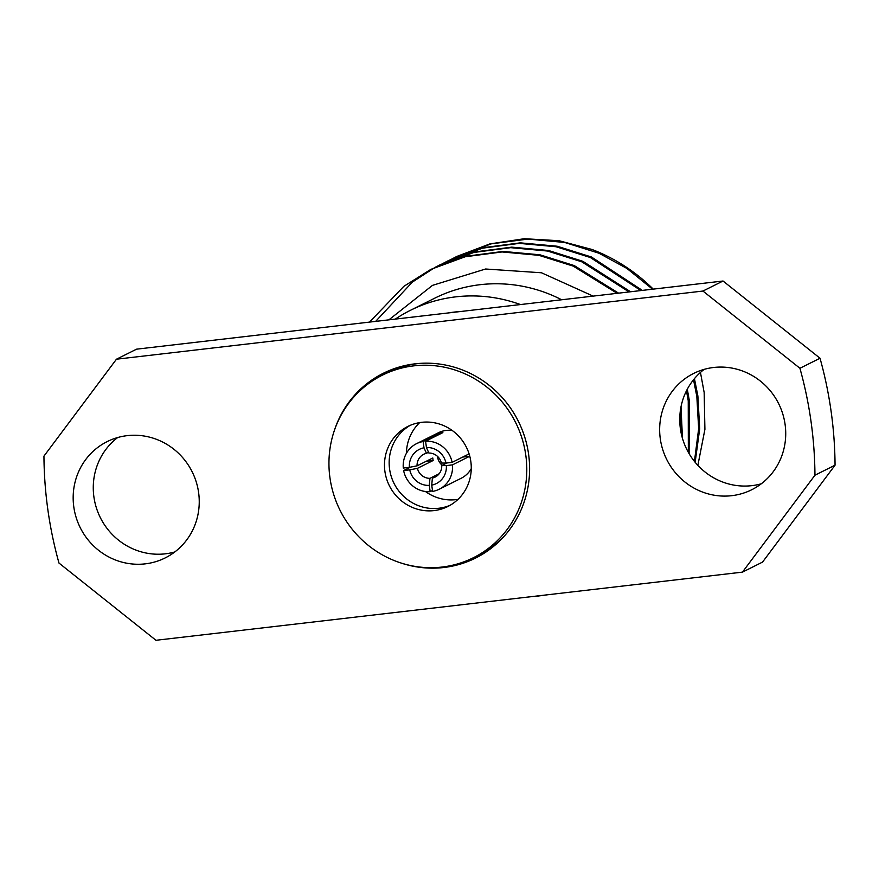 <?xml version="1.0" encoding="UTF-8"?>
<svg xmlns="http://www.w3.org/2000/svg" width="879" height="879" viewBox="0 0 879 879"><rect width="100%" height="100%" fill="white"/><g stroke="black" fill="none" stroke-linecap="round" stroke-linejoin="round"><path stroke-width="1.32" d="M438.753 508.26A44.752 43.06 -116.5 0 0 450.158 505.26A44.752 43.06 -116.5 0 1 438.753 508.26A44.752 43.06 -116.5 0 1 391.649 477.693A44.752 43.06 -116.5 0 1 410.262 425.326A44.752 43.06 -116.5 0 0 391.649 477.693A44.752 43.06 -116.5 0 0 438.753 508.26M425.458 491.515A44.752 43.06 -116.5 0 0 455.992 499.646A44.752 43.06 -116.5 0 0 457.992 499.371M400.802 562.934A103.272 99.36 -116.5 0 0 443.763 567.515A103.272 99.36 -116.5 0 0 475.572 558.066A103.272 99.36 -116.5 0 0 524.807 437.324A103.272 99.36 -116.5 0 0 415.141 363.818A103.272 99.36 -116.5 0 0 383.332 373.267A103.272 99.36 -116.5 0 0 334.492 430.095M454.102 564.856A103.272 99.36 -116.5 0 0 477.11 557.275M761.302 483.78A65.002 62.541 63.5 0 1 751.798 485.658A65.002 62.541 63.5 0 1 684.763 444.917A65.002 62.541 63.5 0 1 704.189 369.356M713.682 367.477A65.002 62.541 63.5 0 1 782.706 413.745A65.002 62.541 63.5 0 1 751.721 489.746A65.002 62.541 63.5 0 1 731.702 495.69A65.002 62.541 63.5 0 1 662.678 449.433A65.002 62.541 63.5 0 1 693.663 373.432A65.002 62.541 63.5 0 1 713.682 367.477M174.811 551.946A65.002 62.541 63.5 0 1 165.318 553.825A65.002 62.541 63.5 0 1 98.272 513.072A65.002 62.541 63.5 0 1 117.698 437.522M127.202 435.643A65.002 62.541 63.5 0 1 196.226 481.912A65.002 62.541 63.5 0 1 165.23 557.901A65.002 62.541 63.5 0 1 145.222 563.857A65.002 62.541 63.5 0 1 76.187 517.588A65.002 62.541 63.5 0 1 107.183 441.599A65.002 62.541 63.5 0 1 127.202 435.643M700.453 372.443L704.156 392.452L704.914 429.359L697.86 465.376M515.885 598.456L538.662 595.808M694.432 461.398L698.662 428.677L696.838 396.528L693.531 379.772M695.146 462.288L699.695 428.864L697.882 396L694.432 378.673M534.904 596.478L547.848 594.742M681.544 434.885L680.368 410.57M682.467 438.368L681.016 406.79M688.334 452.322L688.246 400.824L686.466 390.825M689.103 453.652L689.29 400.297L687.29 389.232M617.135 293.322L573.218 266.117L538.904 255.328L502.085 251.954L465.233 256.756L430.908 269.359L403.813 286.356L369.532 322.099M618.596 293.157L574.273 265.59L539.948 254.8L503.14 251.427L466.288 256.228L430.897 269.37M629.089 291.938L581.81 261.821L547.496 251.031L510.677 247.669L473.825 252.46L435.742 267.007M435.226 267.282L412.405 282.06L375.652 321.384M630.54 291.762L582.865 261.305L548.54 250.504L511.732 247.142L474.88 251.943L440.555 264.546M440.016 264.81L436.281 266.755M640.901 290.564L590.402 257.536L556.088 246.746L519.269 243.373L482.417 248.175L444.334 262.722M443.818 262.997L440.126 265.029M642.329 290.4L591.457 257.009L557.143 246.219L520.324 242.857L483.472 247.647L449.147 260.261M448.609 260.525L444.873 262.469M426.447 447.521A19.096 18.382 63.5 0 1 445.983 463.079L441.412 463.024A12.745 12.273 -116.5 0 0 428.875 453.037L426.447 447.521L425.568 441.247L442.862 432.611A25.447 24.491 63.5 0 0 441.632 432.721A25.447 24.491 63.5 0 0 440.423 432.897L423.129 441.533A25.447 24.491 -116.5 0 0 416.503 443.686A25.447 24.491 -116.5 0 0 403.296 468.046L409.394 467.331A19.096 18.382 63.5 0 1 424.008 447.807L423.129 441.533M437.511 475.506L432.391 478.055A12.745 12.273 -116.5 0 0 441.763 465.529L446.873 462.98M452.202 430.468A25.447 24.491 -116.5 0 0 446.268 430.413A25.447 24.491 -116.5 0 0 438.423 432.743L416.503 443.686M410.526 467.112L403.648 470.551A25.447 24.491 -116.5 0 0 430.172 491.669L432.49 490.515M469.089 453.883L452.092 462.376A25.447 24.491 -116.5 0 0 425.568 441.247M469.716 456.014A25.447 24.491 63.5 0 1 469.738 456.245L452.443 464.881A25.447 24.491 -116.5 0 1 439.236 489.229L461.156 478.286A25.447 24.491 -116.5 0 0 471.265 468.65M452.443 464.881L446.334 465.584A19.096 18.382 63.5 0 1 431.732 485.109L432.611 491.383A25.447 24.491 -116.5 0 0 439.236 489.229M442.236 465.288A12.745 12.273 63.5 0 1 437.489 456.355M426.161 461.31L433.16 460.497L417.415 468.353A12.745 12.273 -116.5 0 0 429.952 478.341L439.203 473.726M433.16 460.497A12.745 12.273 63.5 0 1 432.809 457.992L417.064 465.848A12.745 12.273 -116.5 0 1 426.436 453.311L424.008 447.807M428.534 452.267L426.436 453.311M452.092 462.376L445.983 463.079M403.648 470.551L409.746 469.836A19.096 18.382 63.5 0 0 429.293 485.395L430.172 491.669M409.394 467.331L417.064 465.848M417.415 468.353L409.746 469.836M429.293 485.395L429.952 478.341M446.334 465.584L441.763 465.529M432.391 478.055L431.732 485.109M652.581 289.202L626.925 268.458L599.006 253.24L564.681 242.45L527.861 239.088L491.009 243.89L452.938 258.426M452.421 258.701L448.719 260.744M448.213 261.041L444.576 263.184M653.229 289.125A174.998 168.383 -116.5 0 0 591.93 249.449L559.044 240.714L524.313 238.714L489.845 243.922L456.684 256.492M457.212 256.239L453.465 258.184M452.949 258.459L449.268 260.514M395.308 319.11A147.496 141.926 63.5 0 1 410.35 310.353L434.72 298.19A147.496 141.926 63.5 0 1 561.67 299.772M593.127 296.113L541.475 272.776L485.593 269.007L432.468 285.378L388.881 319.857M799.923 368.268L702.947 291.048L116.457 359.203L43.95 456.124A397.484 382.464 63.5 0 0 58.981 563.065L155.957 640.286L742.447 572.13L814.954 475.209A397.484 382.464 63.5 0 0 799.923 368.268L820.019 358.236L723.043 281.016L702.947 291.048M116.457 359.203L136.553 349.172L723.043 281.016M820.019 358.236A397.484 382.464 63.5 0 1 835.05 465.178L762.543 562.099L742.447 572.13M835.05 465.178L814.954 475.209M448.07 312.968A133.74 128.697 63.5 0 1 460.64 311.507M410.35 310.353A147.496 141.926 63.5 0 1 520.467 304.563M384.892 372.509A103.272 99.36 -116.5 0 0 365.005 386.342M419.668 422.601A44.752 43.06 -116.5 0 0 406.395 453.322M408.372 467.452A44.752 43.06 -116.5 0 0 408.57 468.089M462.739 457.058L469.738 456.245M440.423 432.897L440.544 433.776M434.072 510.589A44.752 43.06 -116.5 0 0 447.85 506.502A44.752 43.06 -116.5 0 0 469.188 454.179A44.752 43.06 -116.5 0 0 421.667 422.327A44.752 43.06 -116.5 0 0 407.889 426.425A44.752 43.06 -116.5 0 0 386.551 478.736A44.752 43.06 -116.5 0 0 434.072 510.589M419.349 363.423A101.997 98.14 -116.5 0 0 418.404 363.521A101.997 98.14 -116.5 0 0 386.991 372.861L382.321 375.201A101.997 98.14 -116.5 0 0 333.69 494.459A101.997 98.14 -116.5 0 0 442.005 567.054A101.997 98.14 -116.5 0 0 473.418 557.715A101.997 98.14 -116.5 0 0 522.049 438.467A101.997 98.14 -116.5 0 0 413.734 365.862A101.997 98.14 -116.5 0 0 382.321 375.201M473.418 557.715L478.099 555.385A101.997 98.14 -116.5 0 0 505.095 535.201M439.489 265.073L440.544 264.557M448.092 260.788L449.136 260.261"/></g></svg>
